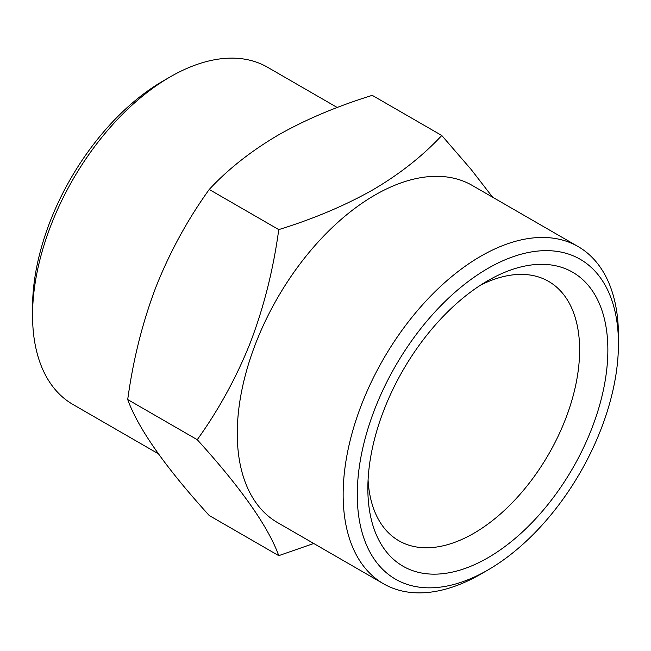 <?xml version="1.0" encoding="UTF-8"?>
<svg xmlns="http://www.w3.org/2000/svg" width="651" height="651" viewBox="0 0 651 651"><rect width="100%" height="100%" fill="white"/><g stroke="black" fill="none" stroke-linecap="round" stroke-linejoin="round"><path stroke-width="0.98" d="M441.777 135.489L372.242 95.347C336.795 106.357 305.417 119.621 278.123 135.123C251.009 151.089 228.037 169.203 209.223 189.465C187.512 219.688 169.756 252.214 155.939 287.026C142.52 322.318 133.113 359.824 127.71 399.551C138.183 428.496 165.354 467.149 209.223 515.511L278.758 555.653C268.285 526.7 241.114 488.047 197.245 439.694C218.956 409.463 236.712 376.945 250.529 342.133C263.948 306.841 273.355 269.335 278.758 229.608C313.839 218.752 345.217 205.488 372.877 189.832C399.73 174.077 422.694 155.963 441.777 135.489L471.112 169.439L492.612 197.204M313.733 543.487L278.758 555.653M480.804 574.109L487.859 570.032L480.796 574.109A194.665 112.395 -60 0 1 480.796 574.109L480.804 574.109A194.665 112.395 -60 0 1 383.463 583.752L277.578 522.615A194.665 112.395 -60 0 1 277.578 297.832A194.665 112.395 -60 0 1 472.244 185.437L578.129 246.574A194.665 112.395 -60 0 1 618.45 335.688L618.45 343.842A184.689 106.626 -60 0 1 487.859 570.032A184.689 106.626 -60 0 1 357.269 494.63A184.689 106.626 -60 0 1 487.859 268.44A184.689 106.626 -60 0 1 618.45 343.842M278.758 229.608L209.223 189.465M480.576 285.13A149.746 86.453 -60 0 1 548.614 281.403A149.746 86.453 -60 0 1 571.562 401.398A149.746 86.453 -60 0 1 473.741 533.348A149.746 86.453 -60 0 1 398.868 540.769A149.746 86.453 -60 0 1 368.075 479.982M197.245 439.694L127.71 399.551M487.859 557.809A169.708 97.984 -60 0 1 367.856 488.519A169.708 97.984 -60 0 1 487.859 280.671A169.708 97.984 -60 0 1 607.863 349.953A169.708 97.984 -60 0 1 487.859 557.809M383.463 583.752A194.665 112.395 -60 0 1 383.463 358.961A194.665 112.395 -60 0 1 578.129 246.574M158.388 453.796L72.871 404.426A194.665 112.395 -60 0 1 32.55 315.312A194.665 112.395 -60 0 1 170.196 76.891A194.665 112.395 -60 0 1 267.537 67.248L337.267 107.513M32.55 315.312L32.55 307.158A184.689 106.626 -60 0 1 163.141 80.968L170.196 76.891"/></g></svg>
